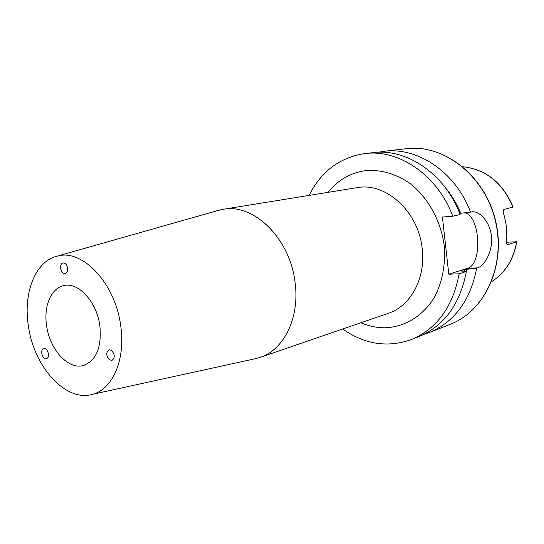 <?xml version="1.0" encoding="UTF-8"?>
<svg xmlns="http://www.w3.org/2000/svg" width="544" height="544" viewBox="0 0 544 544"><rect width="100%" height="100%" fill="white"/><g stroke="black" fill="none" stroke-linecap="round" stroke-linejoin="round"><path stroke-width="0.82" d="M111.67 350.397L109.058 349.71C105.917 352.192 106.005 355.531 109.317 359.727L111.969 360.42C115.09 357.918 114.988 354.572 111.67 350.397M47.403 358.129C50.184 355.688 47.063 347.48 43.785 348.588L42.772 349.187C40.011 351.662 43.146 359.836 46.424 358.707L47.403 358.129M60.608 268.437C61.397 271.952 62.954 273.652 65.273 273.537C67.082 272.85 67.844 271.014 67.572 268.036C66.776 264.534 65.232 262.827 62.927 262.929C61.098 263.609 60.323 265.445 60.608 268.437M99.844 325.672C101.83 346.956 96.499 360.182 83.851 365.364C68.639 370.376 49.803 349.846 46.634 325.91C43.486 306.428 51.034 288.007 63.818 285.6C78.356 281.792 96.771 301.777 99.844 325.672M28.397 325.992C23.011 292.958 35.333 261.059 57.324 256.115C82.307 248.54 115.321 283.179 120.68 325.584C125.875 359.516 112.465 389.824 92.052 394.42C65.416 402.084 33.85 366.52 28.397 325.992M216.974 210.773L222.992 209.331C253.579 202.939 290.353 238.666 295.113 282.683C299.88 317.614 283.907 349.874 260.175 357.381L254.184 358.958M507.45 244.78L516.793 241.767L506.532 242.243M507.817 244.759L507.593 244.793C506.756 244.589 506.416 243.338 506.573 241.04C507.307 231.941 506.355 222.938 503.703 214.023C503.003 211.48 503.118 209.936 504.07 209.392L513.135 207.026C502.744 182.736 485.948 169.3 462.747 166.716M378.23 152.252L383.846 151.341C417.404 146.628 455.716 172.054 470.546 212.14L472.77 211.752C480.366 211.412 490.566 222.958 491.552 237.32C492.633 251.702 484.65 265.594 477.598 267.886L476.666 268.185C470.465 300.349 454.689 321.79 429.338 332.5L423.96 334.349M309.128 195.357C321.048 171.652 339.327 157.767 363.977 153.694L364.602 153.619C398.568 148.825 437.56 175.005 452.744 216.226L460.095 214.54C445.053 173.788 406.348 147.92 372.545 152.68L364.602 153.619M476.666 268.185L464.76 269.47L460.224 270.905L466.371 271.483C460.163 304.144 444.285 325.87 418.744 336.661L411.305 339.585C387.484 347.936 364.609 344.406 342.693 329.011M466.371 271.483L459.129 273.802C452.914 306.809 436.975 328.739 411.305 339.585M459.129 273.802L448.793 274.203L442.401 217.029L452.744 216.226M466.847 269.219L466.235 272.326M444.795 186.946C451.357 194.691 456.654 203.47 460.686 213.262L470.546 212.14M448.671 192.365L454.26 200.899L460.686 213.262M448.793 274.203L467.432 268.308C482.766 264.738 480.379 215.71 464.726 212.806M328.1 192.277C338.076 179.874 350.703 172.645 365.976 170.592C381.256 169.49 396.005 173.835 410.217 183.627C428.196 197.778 440.966 220.918 444.217 245.772C445.665 264.84 442.381 282.023 434.364 297.323C422.844 316.302 404.308 327.264 384.601 327.78C376.502 327.76 368.587 326.087 360.869 322.755M260.175 357.381L388.164 313.371C410.509 306.218 425.898 278.304 422.198 248.771C418.771 212.745 387.423 183.348 359.074 187.326L222.992 209.331M406.239 148.696C443.068 143.806 484.024 174.882 495.094 219.694C506.512 264.425 485.098 311.161 450.323 324.258C485.37 310.998 506.675 264.221 495.298 219.64C484.269 174.978 443.38 143.82 406.239 148.696L383.846 151.341M462.754 166.722C485.792 169.279 502.534 182.743 512.965 207.114M516.623 241.883C513.461 259.658 505.124 272.918 491.62 281.67C505.24 272.843 513.631 259.556 516.786 241.808M466.528 269.232L466.092 271.463M464.76 269.47L464.392 271.32M477.598 267.886L467.432 268.308M57.324 256.115L219.626 210.025M429.338 332.5L450.323 324.258M472.77 211.752L472.233 211.793M92.052 394.42L256.877 358.367"/></g></svg>
